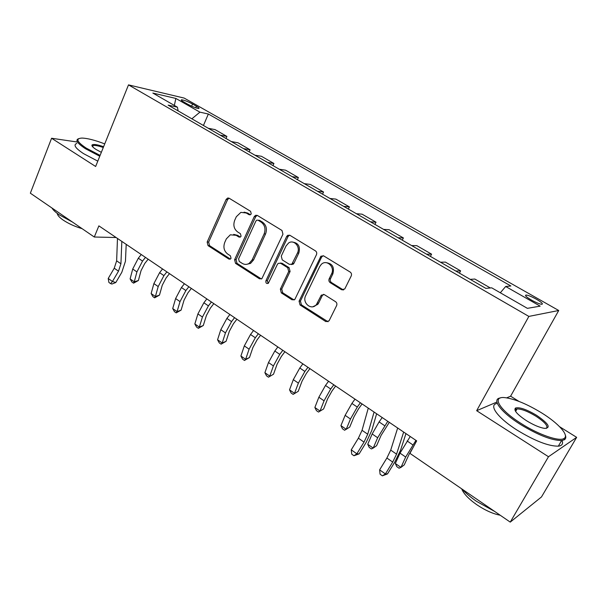 <?xml version="1.0" encoding="UTF-8"?>
<svg xmlns="http://www.w3.org/2000/svg" width="607" height="607" viewBox="0 0 607 607"><rect width="100%" height="100%" fill="white"/><g stroke="black" fill="none" stroke-linecap="round" stroke-linejoin="round"><path stroke-width="0.91" d="M251.245 213.884L250.585 211.312L229.18 198.254L227.693 198.026L226.123 199.445L207.162 242.049L208.057 245.638L228.9 259.083L230.303 259.143L231.039 258.332L230.402 255.782L227.671 254.03C224.036 251.108 223.057 247.239 224.742 242.421L226.335 238.877L230.311 234.81L236.146 235.304L238.908 237.041L240.235 237.132L241.078 236.252L240.425 233.695L237.663 231.965C233.983 229.067 232.997 225.189 234.697 220.311L236.32 216.722L240.873 212.367L246.252 212.989L249.045 214.703L250.274 214.825L251.245 213.884M536.489 299.274C531.891 296.747 528.462 295.328 526.186 295.025C524.478 295.268 526.208 296.937 531.375 300.025C535.996 302.574 539.448 304.001 541.74 304.312C543.432 304.046 541.687 302.369 536.489 299.274M341.506 289.698L344.768 288.985L351.218 275.973C351.832 274.364 351.491 273.067 350.178 272.073L323.706 255.919L320.936 256.192L299.069 301.178L300.055 304.98L325.807 321.589L329.047 320.883L336.612 305.594C337.211 304.016 336.87 302.718 335.588 301.717L324.35 294.623L321.3 295.139L316.459 304.494C311.634 311.019 301.793 302.878 305.685 295.655L319.707 266.572L321.224 264.462C326.422 258.885 335.337 266.943 331.566 273.894L329.176 278.795C328.577 280.381 328.918 281.663 330.193 282.657L341.506 289.698L343.57 289.918M496.905 402.046L476.662 410.696L548.485 456.73L510.252 522.119L541.482 496.951L576.65 437.344L559.677 426.767M476.662 410.696L528.856 316.414L128.502 84.881L184.194 98.091L558.728 310.496L528.856 316.414M77.392 142.038L51.587 138.252L95.64 166.485L128.502 84.881M51.587 138.252L30.35 193.193L94.29 237.018L116.096 237.519M510.252 522.119L409.93 453.361L416.675 440.864L98.873 225.865L94.29 237.018M282.953 234.203L281.982 230.463L257.391 215.462L255.6 215.295L254.234 216.638L234.606 259.705L235.531 263.355L259.462 278.795L261.845 278.727L282.953 234.203M289.934 235.319L315.443 250.881C316.702 251.837 317.036 253.111 316.452 254.697L294.827 299.471L292.028 299.797L281.322 292.893L280.351 289.137L288.704 271.504L287.726 267.74L280.639 263.279L278.234 263.355L277.399 264.379L268.309 283.31C266.42 283.871 265.623 283.029 265.919 280.783L286.656 236.472L287.71 235.296L289.934 235.319M183.83 102.022L187.722 104.237C192.419 106.726 196.061 108.152 198.648 108.501C199.574 108.395 198.83 107.636 196.41 106.225L192.548 104.032C187.874 101.551 184.24 100.14 181.637 99.783C180.727 99.882 181.463 100.633 183.83 102.022M178.139 110.906L177.419 107.189L168.139 105.132L485.873 288.386L491.693 287.824L527.384 308.341L540.169 306.148L505.684 286.489L510.882 285.988L208.353 114.025L199.923 112.158L191.85 118.813M177.419 107.189L152.85 93.068L175.855 98.44L199.923 112.158M548.485 456.73L576.65 437.344M518.97 401.402L510.601 396.189L558.728 310.496M203.428 125.49L208.353 114.025M225.994 138.502L226.904 136.423L215.083 129.625L208.239 128.267M249.166 151.864L250.099 149.77L237.967 142.782L231.282 141.552M272.96 165.59L273.924 163.473L261.458 156.295L254.948 155.202M297.407 179.687L298.394 177.548L285.586 170.18L279.258 169.224M322.529 194.179L323.554 192.017L310.382 184.445L304.259 183.64M348.365 209.081L349.412 206.896L335.876 199.111L329.958 198.466M374.936 224.4L376.021 222.2L362.091 214.188L356.4 213.71M402.274 240.175L403.389 237.944L389.057 229.704L383.609 229.408M430.416 256.404L431.577 254.158L416.819 245.668L411.622 245.562M459.408 273.12L460.599 270.851L445.394 262.11L440.477 262.209M490.335 287.961L474.841 279.045L470.213 279.357M226.904 136.423L220.144 135.133M250.099 149.77L243.506 148.601M273.924 163.473L267.505 162.448M298.394 177.548L292.172 176.667M323.554 192.017L317.529 191.296M349.412 206.896L343.615 206.342M376.021 222.2L370.452 221.813M403.389 237.944L398.071 237.747M431.577 254.158L426.524 254.158M460.599 270.851L455.827 271.056M500.305 292.779L505.684 286.489M174.353 105.428L175.855 98.44M510.601 396.189L506.678 397.866M250.433 214.757L247.709 213.087L244.067 212.139M233.695 234.378L237.618 235.349L240.357 237.071M229.067 198.193L227.61 199.574L208.671 242.079L209.567 245.653L230.379 259.068L228.9 259.083M257.171 215.348L255.676 216.729L236.077 259.697L236.996 263.332L261.397 278.977M258.096 220.25L256.807 220.136L255.888 221.062L238.597 258.908L239.249 261.465L242.163 263.347C244.454 264.72 246.761 264.751 249.082 263.438L252.155 259.887L264.128 233.907C265.896 228.953 264.88 225.007 261.086 222.079L258.096 220.25L259.538 220.333L258.036 220.212M246.533 264.349L250.532 263.415L253.597 259.872L252.155 259.887M259.538 220.333L262.52 222.154C266.306 225.076 267.315 229.014 265.555 233.961L253.597 259.872M280.161 263.051L282.035 263.256L289.114 267.702L290.085 271.458L281.747 289.053L282.71 292.802L294.092 299.987M289.569 235.137L288.044 236.518L267.338 280.722L268.165 283.408M297.468 253.005C300.715 246.867 293.925 239.196 288.636 242.952L286.041 245.956L281.269 256.131L282.24 259.879L289.342 264.333L291.861 264.189L297.468 253.005L298.834 253.013C300.48 246.556 298.401 242.914 292.589 242.087M291.231 264.546L293.242 264.166L294 263.203L292.627 263.226M298.834 253.013L294 263.203M326.156 262.672C332.34 263.415 334.571 267.141 332.871 273.84L330.489 278.734C329.889 280.313 330.231 281.595 331.505 282.581L342.796 289.607M312.909 306.732L317.795 304.365L318.675 302.969L317.347 303.09M323.607 294.312L322.279 295.586L318.675 302.969M323.159 255.676L321.627 257.049L300.435 301.057L301.421 304.851L328.023 321.771M148.154 259.212L144.77 263.468L141.036 270.654L138.388 280.51L133.57 283.15L131.909 281.997L130.11 278.901L132.721 269.015L138.32 258.21L141.249 254.538M130.11 278.901L134.276 281.8L136.909 271.906L142.539 261.071L145.468 257.391M133.57 283.15L134.276 281.8L138.388 280.51M121.832 241.396L120.922 263.787L118.494 271.185L112.454 281.481L115.808 282.521L121.817 272.285L125.452 261.238L126.203 244.355M117.477 238.452L116.643 260.835L114.237 268.218L108.213 278.492L112.454 281.481L110.588 283.621L108.896 282.43L108.213 278.492M115.808 282.521L111.938 284.038L110.588 283.621M169.482 273.636L166.075 277.968L162.266 285.222L159.474 295.131L154.61 297.825L152.911 296.633L151.135 293.538L153.89 283.598L159.603 272.68L162.555 268.947M151.135 293.538L155.407 296.504L158.192 286.565L163.928 275.616L166.879 271.875M154.61 297.825L155.407 296.504L159.474 295.131M191.364 288.439L187.935 292.84L184.042 300.177L181.098 310.124L176.205 312.871L174.459 311.657L172.707 308.546L175.613 298.561L181.44 287.528L184.407 283.735M172.707 308.546L177.085 311.596L180.021 301.603L185.879 290.541L188.845 286.739M176.205 312.871L177.085 311.596L181.098 310.124M213.823 303.629L210.371 308.106L206.403 315.519L203.292 325.519L198.36 328.319L196.569 327.067L194.839 323.956L197.905 313.925L203.861 302.772L206.843 298.91M194.839 323.956L199.339 327.082L202.435 317.044L208.413 305.867L211.403 301.998M198.36 328.319L199.339 327.082L203.292 325.519M236.882 319.229L233.407 323.781L229.355 331.27L226.077 341.316L221.107 344.177L219.271 342.894L217.564 339.768L220.804 329.692L226.881 318.417L229.886 314.494M217.564 339.768L222.185 342.985L225.455 332.894L231.555 321.604L234.568 317.666M221.107 344.177L222.185 342.985L226.077 341.316M104.738 143.897C94.965 140.156 87.347 138.214 81.884 138.07C75.412 138.479 76.869 141.833 86.255 148.138L100.102 155.407M99.776 156.227L85.496 148.738C77.241 143.29 74.98 139.929 78.713 138.654M101.339 152.342L96.164 149.527C92.75 147.326 91.399 145.779 92.112 144.906C93.592 143.973 97.416 144.58 103.6 146.719M72.453 222.048L59.22 214.825C55.563 212.306 53.135 210.022 51.936 207.989M82.142 228.687C74.828 226.51 68.477 223.619 63.075 220.015C59.327 217.389 57.399 215.197 57.293 213.436M97.795 161.136L83.546 153.639C75.298 148.161 73.068 144.754 76.839 143.434M91.9 145.407L92.401 145.551M103.281 147.509C98.478 145.839 95.109 145.179 93.182 145.528L92.332 146.408M541.406 412.76C527.24 404.186 515.275 399.171 505.517 397.714C491.162 395.635 498.666 409.482 521.064 423.458C538.424 434.612 559.199 441.805 563.971 438.504C569.639 435.576 558.326 423.132 541.406 412.76M565.284 434.953C566.217 437.23 565.899 438.838 564.328 439.787L561.634 440.53C551.854 440.515 538.098 435.136 520.351 424.384C500.456 411.925 491.177 398.875 500.396 397.964M536.565 415.302C548.614 423.587 551.27 427.95 544.54 428.383C539.562 427.586 533.515 425.006 526.406 420.651C517.134 414.452 513.492 410.249 515.48 408.041C519.448 406.933 526.474 409.353 536.565 415.302M546.247 428.459C548.546 426.372 545.094 422.275 535.898 416.182C527.779 411.311 521.496 408.89 517.043 408.928L515.844 409.277L515.191 410.711M494.766 511.504L476.51 501.329C470.63 497.27 465.781 493.165 461.965 489.022M500.198 515.222C492.99 513.856 485.16 510.343 476.715 504.675C468.528 498.886 463.528 493.605 461.699 488.84M562.052 440.477C563.342 443.808 562.097 445.705 558.326 446.168C548.523 446.244 534.775 440.894 517.088 430.12C497.254 417.631 488.081 404.452 497.33 403.443M521.861 512.763L517.596 516.2M260.562 335.254L257.065 339.882L252.929 347.454L249.477 357.538L244.469 360.459L242.58 359.139L240.903 356.013L244.318 345.891L250.524 334.495L253.544 330.504M240.903 356.013L245.653 359.314L249.098 349.184L255.327 337.765L258.354 333.759M244.469 360.459L245.653 359.314L249.477 357.538M284.895 351.711L281.375 356.423L277.149 364.079L273.514 374.208L268.469 377.19L266.526 375.832L264.887 372.698L268.484 362.538L274.819 351.021L277.862 346.954M264.887 372.698L269.758 376.09L273.393 365.922L279.759 354.374L282.809 350.3M268.469 377.19L273.514 374.208M309.904 368.639L306.36 373.426L302.043 381.166L298.219 391.34L293.135 394.383L291.132 392.987L289.531 389.853L293.318 379.641L299.797 368.001L302.855 363.866M289.531 389.853L294.539 393.336L298.371 383.123L304.873 371.454L307.939 367.303M293.135 394.383L298.219 391.34M335.625 386.037L332.059 390.916L327.643 398.738L323.614 408.951L318.493 412.062L316.437 410.628L314.866 407.487L318.857 397.236L325.481 385.46L328.562 381.257M314.866 407.487L320.018 411.068L324.055 400.817L330.701 389.019L333.789 384.792M318.493 412.062L323.614 408.951M362.076 403.928L358.487 408.898L353.98 416.812L349.731 427.062L346.225 429.308L350.474 419.02L357.28 407.085L360.383 402.782M340.922 425.621L346.225 429.308L344.571 430.242L342.454 428.762L340.922 425.621L345.133 415.332L351.901 403.427L355.004 399.148M389.299 422.343L381.075 435.409L376.606 445.697L373.199 448.08L377.668 437.753L387.759 421.304M367.736 444.278L373.199 448.08L371.408 448.945L369.231 447.427L367.736 444.278L372.167 433.959L379.094 421.918L382.22 417.555M374.079 412.054L367.713 434.225L364.01 442.108L356.855 453.808L359.124 453.892L366.241 442.26L371.772 430.492L376.628 413.769M368.274 408.124L362.045 430.31L358.38 438.186L351.248 449.855L356.855 453.808L353.964 455.743L351.726 454.165L351.248 449.855M359.124 453.892L353.964 455.743M413.519 446.722L408.974 454.56L404.262 464.879L400.961 467.405L405.673 457.041L415.939 440.371M395.339 463.49L400.961 467.405L399.027 468.202L396.788 466.639L395.339 463.49L400.005 453.133L410.233 436.509M403.663 432.063L396.561 454.142L392.699 462.071L385.407 473.938L387.524 473.885L394.77 462.102L400.544 450.265L405.946 433.61M397.668 428.011L390.718 450.113L386.887 458.035L379.625 469.864L385.407 473.938L382.38 475.842L380.073 474.211L379.625 469.864M387.524 473.885L382.38 475.842M191.637 106.195L192.548 104.032M195.727 107.818L196.41 106.225M247.709 213.087L246.252 212.989M240.334 237.079L238.908 237.041M237.618 235.349L236.146 235.304M209.567 245.653L208.057 245.638M208.671 242.079L207.162 242.049M227.61 199.574L226.123 199.445M250.365 214.787L249.045 214.703M260.896 278.734L259.462 278.795M236.996 263.332L235.531 263.355M236.077 259.697L234.606 259.705M255.676 216.729L254.234 216.638M265.555 233.961L264.128 233.907M262.52 222.154L261.086 222.079M293.401 299.683L292.028 299.797M282.71 292.802L281.322 292.893M281.747 289.053L280.351 289.137M290.085 271.458L288.704 271.504M289.114 267.702L287.726 267.74M282.035 263.256L280.639 263.279M267.338 280.722L265.919 280.783M288.044 236.518L286.656 236.472M331.505 282.581L330.193 282.657M330.489 278.734L329.176 278.795M332.871 273.84L331.566 273.894M322.279 295.586L320.951 295.685M327.12 321.422L325.807 321.589M301.421 304.851L300.055 304.98M300.435 301.057L299.069 301.178M321.627 257.049L320.299 257.057M132.721 269.015L136.909 271.906M138.32 258.21L142.539 261.071M120.922 263.787L116.643 260.835M118.494 271.185L114.237 268.218M153.89 283.598L158.192 286.565M159.603 272.68L163.928 275.616M175.613 298.561L180.021 301.603M181.44 287.528L185.879 290.541M197.905 313.925L202.435 317.044M203.861 302.772L208.413 305.867M220.804 329.692L225.455 332.894M226.881 318.417L231.555 321.604M244.318 345.891L249.098 349.184M250.524 334.495L255.327 337.765M268.484 362.538L273.393 365.922M274.819 351.021L279.759 354.374M293.318 379.641L298.371 383.123M299.797 368.001L304.873 371.454M318.857 397.236L324.055 400.817M325.481 385.46L330.701 389.019M345.133 415.332L350.474 419.02M351.901 403.427L357.28 407.085M372.167 433.959L377.668 437.753M379.094 421.918L384.633 425.682M367.713 434.225L362.045 430.31M364.01 442.108L358.38 438.186M400.005 453.133L405.673 457.041M407.092 440.955L412.798 444.832M396.561 454.142L390.718 450.113M392.699 462.071L386.887 458.035M525.692 295.92L526.186 295.025M181.41 100.322L181.637 99.783M228.96 198.14L227.693 198.026M257.042 215.394L255.6 215.295M250.532 263.415L249.082 263.438M293.242 264.166L291.861 264.189M289.099 235.341L287.71 235.296M317.795 304.365L316.459 304.494M322.628 295.032L321.3 295.139M322.264 256.184L320.936 256.192M93.182 145.528L92.674 146.818M92.53 145.847L92.112 144.906M558.326 446.168L561.634 440.53M517.043 408.928L515.616 411.447M515.844 409.277L515.48 408.041M563.971 438.504L564.328 439.787"/></g></svg>
